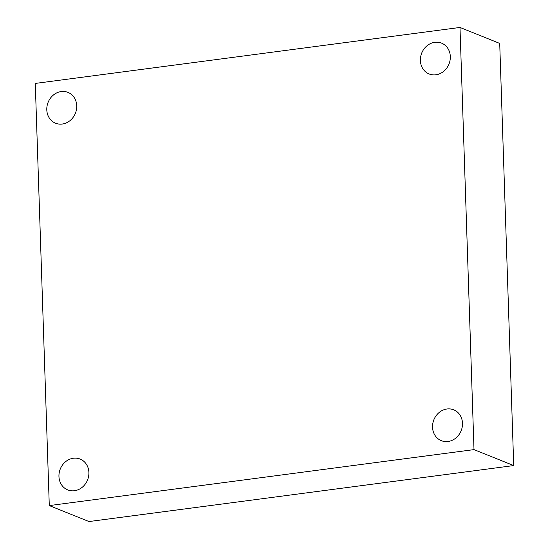 <?xml version="1.0" encoding="UTF-8"?>
<svg xmlns="http://www.w3.org/2000/svg" width="549" height="549" viewBox="0 0 549 549"><rect width="100%" height="100%" fill="white"/><g stroke="black" fill="none" stroke-linecap="round" stroke-linejoin="round"><path stroke-width="0.82" d="M35.28 83.427L459.993 27.45L474 449.61L49.286 505.581L35.28 83.427M474 449.61L513.72 465.573L499.714 43.419L459.993 27.45M513.72 465.573L89.007 521.55L49.286 505.581M58.949 476.45A16.621 14.699 111.9 0 1 80.12 459.06A16.621 14.699 111.9 0 1 88.897 472.504A16.621 14.699 111.9 0 1 67.726 489.9A16.621 14.699 111.9 0 1 58.949 476.45M432.543 427.218A16.621 14.699 111.9 0 1 453.714 409.822A16.621 14.699 111.9 0 1 462.491 423.272A16.621 14.699 111.9 0 1 441.321 440.662A16.621 14.699 111.9 0 1 432.543 427.218M420.383 60.527A16.621 14.699 111.9 0 1 441.554 43.131A16.621 14.699 111.9 0 1 450.324 56.581A16.621 14.699 111.9 0 1 429.153 73.971A16.621 14.699 111.9 0 1 420.383 60.527M46.789 109.766A16.621 14.699 111.9 0 1 67.959 92.369A16.621 14.699 111.9 0 1 76.73 105.82A16.621 14.699 111.9 0 1 55.559 123.209A16.621 14.699 111.9 0 1 46.789 109.766"/></g></svg>
